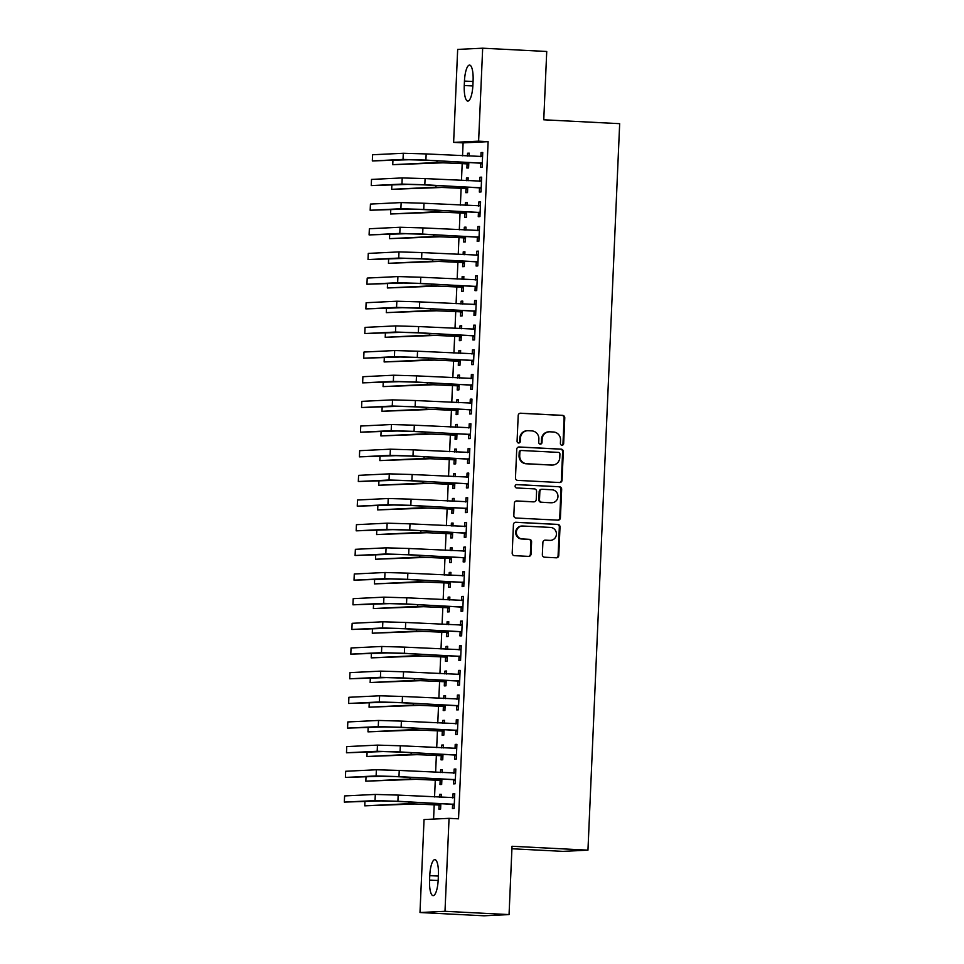 <?xml version="1.0" encoding="UTF-8"?>
<svg xmlns="http://www.w3.org/2000/svg" width="964" height="964" viewBox="0 0 964 964"><rect width="100%" height="100%" fill="white"/><g stroke="black" fill="none" stroke-linecap="round" stroke-linejoin="round"><path stroke-width="1.45" d="M561.952 445.223A1.699 1.627 87.2 0 0 563.651 443.621L564.771 417.894A2.422 2.326 87.2 0 0 562.554 415.351L520.632 413.219A2.422 2.326 87.2 0 0 518.198 415.52L517.078 441.235A1.699 1.627 87.2 0 0 518.789 443.006A1.699 1.627 87.2 0 0 520.331 441.404L520.488 438.078A7.76 7.459 87.2 0 1 528.272 430.703L531.767 430.884A7.76 7.459 87.2 0 1 538.876 439.018L538.731 442.343A1.699 1.627 87.2 0 0 540.442 444.115A1.699 1.627 87.2 0 0 541.997 442.512L542.142 439.174A7.76 7.459 87.2 0 1 549.926 431.812L553.42 431.993A7.76 7.459 87.2 0 1 560.542 440.114L560.397 443.452A1.699 1.627 87.2 0 0 561.952 445.223M561.771 445.211A1.699 1.627 87.2 0 0 562.976 443.645L564.097 417.93A2.422 2.326 87.2 0 0 561.879 415.388L520.09 413.255M518.451 442.994A1.699 1.627 87.2 0 0 519.656 441.428L519.801 438.102L520.488 438.078M540.105 444.103A1.699 1.627 87.2 0 0 541.322 442.536L541.467 439.21L542.142 439.174M542.346 554.662A2.422 2.326 87.2 0 0 544.576 557.204L556.336 557.807A2.422 2.326 87.2 0 0 558.771 555.505L560.012 526.947A2.422 2.326 87.2 0 0 557.794 524.404L515.873 522.259A2.422 2.326 87.2 0 0 513.438 524.561L512.197 553.119A2.422 2.326 87.2 0 0 514.414 555.662L528.621 556.385A2.422 2.326 87.2 0 0 531.056 554.083L531.586 541.864A2.422 2.326 87.2 0 0 529.369 539.322L522.319 538.96A6.483 6.23 87.2 0 1 516.367 532.477A6.483 6.23 87.2 0 1 522.886 526.019L550.48 527.428A6.483 6.23 87.2 0 1 556.433 533.911A6.483 6.23 87.2 0 1 549.914 540.37L545.323 540.141A2.422 2.326 87.2 0 0 542.889 542.443L542.346 554.662M449.055 818.34L444.994 911.305L419.991 912.522L424.052 819.557L449.055 818.34L458.539 818.822L488.109 141.66L478.614 141.166L453.622 142.383L457.671 49.417L482.675 48.2L478.614 141.166M482.675 48.2L546.733 51.478L543.756 119.789L619.671 123.669L587.956 850.152L512.029 846.271L509.052 914.583L444.994 911.305M559.614 482.53A2.422 2.326 87.2 0 0 562.06 480.229L563.301 451.658A2.422 2.326 87.2 0 0 561.084 449.128L519.162 446.983A2.422 2.326 87.2 0 0 516.728 449.284L515.475 477.843A2.422 2.326 87.2 0 0 517.704 480.385L559.614 482.53M561.663 489.302L560.409 517.861A2.422 2.326 87.2 0 1 557.975 520.162L516.053 518.029A2.422 2.326 87.2 0 1 513.836 515.487L514.366 503.256A2.422 2.326 87.2 0 1 516.8 500.955L533.803 501.834A2.422 2.326 87.2 0 0 536.237 499.533L536.587 491.423A2.422 2.326 87.2 0 0 534.369 488.881L516.668 487.977A1.699 1.627 87.2 0 1 515.113 486.278A1.699 1.627 87.2 0 1 516.812 484.579L559.433 486.76A2.422 2.326 87.2 0 1 561.663 489.302L560.988 489.338L559.735 517.897L560.409 517.861M511.92 848.766L562.952 851.369L587.956 850.152M453.67 779.876L453.49 783.877L455.177 783.792L455.827 769.007L454.14 769.079L453.96 773.092M442.187 772.634L442.319 769.658L440.62 769.742L440.5 772.538M440.15 780.539L439.982 784.539L441.669 784.455L441.91 778.96M455.815 730.555L455.647 734.556L457.334 734.472L457.984 719.686L456.297 719.759L456.117 723.771M444.344 723.313L444.464 720.337L442.777 720.421L442.657 723.217M442.307 731.218L442.127 735.219L443.826 735.134L444.067 729.64M457.972 681.235L457.804 685.235L459.491 685.151L460.129 670.366L458.442 670.438L458.274 674.451M446.489 673.993L446.621 671.016L444.934 671.101L444.814 673.908M444.464 681.897L444.284 685.898L445.971 685.814L446.212 680.319M460.129 631.914L459.949 635.915L461.648 635.842L462.286 621.045L460.599 621.117L460.418 625.13M448.646 624.672L448.778 621.696L447.091 621.78L446.959 624.588M446.609 632.577L446.44 636.577L448.127 636.493L448.368 630.998M462.286 582.593L462.105 586.594L463.792 586.522L464.443 571.724L462.756 571.797L462.575 575.809M450.803 575.351L450.923 572.375L449.236 572.459L449.116 575.267M448.766 583.256L448.597 587.257L450.284 587.172L450.525 581.678M464.431 533.273L464.262 537.273L465.949 537.201L466.6 522.404L464.901 522.476L464.732 526.489M452.947 526.031L453.08 523.054L451.393 523.139L451.273 525.946M450.923 533.936L450.742 537.936L452.429 537.852L452.67 532.357M466.588 483.952L466.407 487.953L468.106 487.88L468.745 473.083L467.058 473.167L466.889 477.168M455.104 476.71L455.237 473.734L453.55 473.818L453.417 476.626M453.08 484.615L452.899 488.615L454.586 488.531L454.827 483.036M468.745 434.631L468.564 438.632L470.251 438.56L470.902 423.762L469.215 423.847L469.034 427.847M457.261 427.389L457.382 424.413L455.695 424.497L455.574 427.305M455.225 435.294L455.056 439.295L456.743 439.21L456.984 433.716M470.89 385.311L470.721 389.311L472.408 389.239L473.059 374.442L471.36 374.526L471.191 378.527M459.406 378.069L459.539 375.092L457.852 375.177L457.731 377.984M457.382 385.974L457.201 389.974L458.9 389.89L459.129 384.395M473.047 335.99L472.878 339.991L474.565 339.918L475.204 325.121L473.517 325.205L473.348 329.206M461.563 328.748L461.696 325.772L460.009 325.856L459.888 328.664M459.539 336.653L459.358 340.654L461.045 340.569L461.286 335.074M475.204 286.67L475.023 290.67L476.71 290.598L477.361 275.8L475.674 275.885L475.493 279.885M463.72 279.427L463.853 276.451L462.154 276.535L462.033 279.343M461.684 287.332L461.515 291.333L463.202 291.248L463.443 285.754M477.349 237.349L477.18 241.362L478.867 241.277L479.518 226.48L477.831 226.564L477.65 230.565M465.877 230.107L465.998 227.13L464.311 227.215L464.19 230.022M463.841 238.012L463.672 242.012L465.359 241.928L465.6 236.433M479.506 188.028L479.337 192.041L481.024 191.957L481.663 177.159L479.976 177.243L479.807 181.244M468.022 180.786L468.155 177.81L466.468 177.894L466.347 180.702M465.998 188.691L465.817 192.692L467.504 192.607L467.745 187.112M488.109 141.66L463.106 142.877L462.539 155.794M462.202 163.47L461.467 180.449M461.129 188.125L460.394 205.115M460.057 212.791L459.31 229.769M458.972 237.445L458.237 254.436M457.9 262.112L457.165 279.09M456.828 286.766L456.08 303.744M455.743 311.432L455.008 328.411M454.671 336.087L453.923 353.065M453.598 360.753L452.851 377.731M452.514 385.407L451.779 402.386M451.441 410.074L450.694 427.052M450.369 434.728L449.622 451.706M449.284 459.394L448.549 476.373M448.212 484.048L447.465 501.027M447.139 508.715L446.392 525.693M446.055 533.369L445.32 550.348M444.982 558.036L444.235 575.014M443.898 582.69L443.163 599.668M442.825 607.356L442.09 624.335M441.753 632.01L441.006 648.989M440.668 656.677L439.933 673.655M439.596 681.331L438.861 698.31M438.524 705.997L437.777 722.976M437.439 730.652L436.704 747.63M436.367 755.318L435.62 772.297M435.294 779.972L434.547 796.951M434.21 804.639L433.583 819.087M469.107 156.12L469.227 153.155L467.54 153.24L467.42 156.035M467.07 164.037L466.901 168.037L468.588 167.953L468.829 162.458M480.59 163.374L480.409 167.375L482.096 167.29L482.747 152.493L481.06 152.577L480.879 156.578M466.95 205.44L467.082 202.476L465.383 202.561L465.263 205.356M464.913 213.357L464.744 217.358L466.431 217.274L466.672 211.779M478.433 212.695L478.252 216.695L479.939 216.611L480.59 201.813L478.903 201.898L478.722 205.898M464.793 254.761L464.925 251.797L463.238 251.881L463.118 254.677M462.768 262.666L462.587 266.679L464.274 266.594L464.515 261.099M476.276 262.015L476.108 266.016L477.795 265.931L478.433 251.134L476.746 251.218L476.578 255.219M462.636 304.082L462.768 301.117L461.081 301.202L460.961 303.997M460.611 311.987L460.431 315.999L462.13 315.915L462.371 310.42M474.119 311.336L473.951 315.336L475.638 315.252L476.288 300.455L474.601 300.539L474.421 304.54M460.491 353.402L460.623 350.438L458.924 350.522L458.804 353.318M458.454 361.307L458.286 365.32L459.973 365.236L460.214 359.741M471.974 360.657L471.794 364.657L473.481 364.573L474.131 349.775L472.444 349.86L472.264 353.86M458.334 402.723L458.466 399.759L456.779 399.843L456.659 402.639M456.309 410.628L456.129 414.641L457.816 414.556L458.057 409.061M469.817 409.977L469.637 413.978L471.336 413.893L471.974 399.096L470.287 399.18L470.119 403.181M456.177 452.044L456.309 449.079L454.622 449.164L454.502 451.959M454.152 459.949L453.972 463.961L455.671 463.877L455.9 458.382M467.661 459.298L467.492 463.298L469.179 463.214L469.829 448.417L468.13 448.501L467.962 452.502M454.032 501.364L454.152 498.4L452.465 498.484L452.345 501.28M451.996 509.269L451.827 513.282L453.514 513.197L453.755 507.703M465.516 508.618L465.335 512.619L467.022 512.535L467.673 497.737L465.986 497.822L465.805 501.822M451.875 550.685L452.008 547.721L450.321 547.805L450.188 550.601M449.839 558.59L449.67 562.602L451.357 562.518L451.598 557.023M463.359 557.939L463.178 561.94L464.877 561.855L465.516 547.058L463.829 547.142L463.648 551.143M449.718 600.006L449.851 597.041L448.164 597.126L448.043 599.921M447.694 607.91L447.513 611.923L449.2 611.839L449.441 606.344M461.202 607.26L461.033 611.26L462.72 611.176L463.359 596.379L461.672 596.463L461.503 600.464M447.573 649.326L447.694 646.362L446.007 646.446L445.886 649.242M445.537 657.231L445.368 661.232L447.055 661.159L447.296 655.665M459.045 656.58L458.876 660.581L460.563 660.497L461.214 645.699L459.527 645.784L459.346 649.784M445.416 698.647L445.549 695.683L443.85 695.767L443.729 698.563M443.38 706.552L443.211 710.552L444.898 710.48L445.139 704.985M456.9 705.901L456.719 709.902L458.406 709.817L459.057 695.02L457.37 695.104L457.189 699.105M443.259 747.968L443.392 745.003L441.705 745.088L441.584 747.883M441.235 755.872L441.054 759.873L442.741 759.801L442.982 754.306M454.743 755.222L454.574 759.222L456.261 759.138L456.9 744.341L455.213 744.425L455.044 748.426M441.102 797.288L441.235 794.324L439.548 794.408L439.427 797.204M439.078 805.193L438.897 809.194L440.596 809.121L440.837 803.627M452.586 804.542L452.417 808.543L454.104 808.459L454.755 793.661L453.056 793.746L452.887 797.746M438.21 879.65A15.798 4.314 92.9 0 1 433.089 895.64A15.798 4.314 92.9 0 1 429.57 880.072L429.763 875.625A15.798 4.314 92.9 0 1 434.897 859.635A15.798 4.314 92.9 0 1 438.403 875.204L438.21 879.65M509.052 914.583L484.048 915.8L419.991 912.522M463.106 142.877L453.622 142.383M464.455 81.072A15.798 4.314 92.9 0 1 469.589 65.082A15.798 4.314 92.9 0 1 473.095 80.663L472.902 85.097A15.798 4.314 92.9 0 1 467.781 101.087A15.798 4.314 92.9 0 1 464.262 85.519L464.455 81.072L473.059 81.518M467.54 153.24L469.227 153.324M481.06 152.577L482.735 152.661M466.468 177.894L468.143 177.978M479.976 177.243L481.663 177.328M465.383 202.561L467.07 202.645M478.903 201.898L480.578 201.982M464.311 227.215L465.998 227.299M477.831 226.564L479.506 226.648M463.238 251.881L464.913 251.966M476.746 251.218L478.433 251.303M462.154 276.535L463.841 276.62M475.674 275.885L477.349 275.969M461.081 301.202L462.768 301.286M474.601 300.539L476.276 300.623M460.009 325.856L461.684 325.94M473.517 325.205L475.204 325.29M458.924 350.522L460.611 350.607M472.444 349.86L474.119 349.944M457.852 375.177L459.539 375.261M471.36 374.526L473.047 374.61M456.779 399.843L458.454 399.927M470.287 399.18L471.974 399.265M455.695 424.497L457.382 424.582M469.215 423.847L470.89 423.931M454.622 449.164L456.309 449.248M468.13 448.501L469.817 448.585M453.55 473.818L455.225 473.902M467.058 473.167L468.745 473.252M452.465 498.484L454.152 498.569M465.986 497.822L467.661 497.906M451.393 523.139L453.068 523.223M464.901 522.476L466.588 522.572M450.321 547.805L451.996 547.889M463.829 547.142L465.516 547.227M449.236 572.459L450.923 572.544M462.756 571.797L464.431 571.893M448.164 597.126L449.839 597.21M461.672 596.463L463.359 596.547M447.091 621.78L448.766 621.864M460.599 621.117L462.286 621.214M446.007 646.446L447.694 646.531M459.527 645.784L461.202 645.868M444.934 671.101L446.609 671.185M458.442 670.438L460.129 670.534M443.85 695.767L445.537 695.851M457.37 695.104L459.045 695.189M442.777 720.421L444.464 720.506M456.297 719.759L457.972 719.855M441.705 745.088L443.38 745.172M455.213 744.425L456.9 744.509M440.62 769.742L442.307 769.826M454.14 769.079L455.815 769.176M439.548 794.408L441.235 794.493M453.056 793.746L454.743 793.83M549.215 431.812L548.54 431.848A7.76 7.459 87.2 0 0 541.467 439.21M527.561 430.703L526.886 430.739A7.76 7.459 87.2 0 0 519.801 438.102M559.494 482.518A2.422 2.326 87.2 0 0 561.373 480.265L562.627 451.694A2.422 2.326 87.2 0 0 560.397 449.152L518.608 447.019M559.927 454.164A1.699 1.627 87.2 0 0 558.373 452.381L521.572 450.501A1.699 1.627 87.2 0 0 519.873 452.116L519.716 455.623A7.76 7.459 87.2 0 0 526.826 463.744L551.986 465.034A7.76 7.459 87.2 0 0 559.771 457.671L559.927 454.164M520.897 450.537A1.699 1.627 87.2 0 0 519.198 452.14L519.873 452.116M552.697 465.034L552.023 465.07A7.76 7.459 87.2 0 1 551.3 465.07L526.151 463.78A7.76 7.459 87.2 0 1 519.042 455.659L519.198 452.14M557.855 520.162A2.422 2.326 87.2 0 0 559.735 517.897M516.258 501.003L533.128 501.858A2.422 2.326 87.2 0 0 533.574 501.834M516.355 484.627L559.433 486.76M551.444 502.726A6.483 6.23 87.2 0 0 557.963 496.267A6.483 6.23 87.2 0 0 552.011 489.784L542.286 489.278A2.422 2.326 87.2 0 0 539.852 491.58L539.503 499.689A2.422 2.326 87.2 0 0 541.72 502.232L550.769 502.762A6.483 6.23 87.2 0 0 551.372 502.762L552.047 502.726M541.611 489.314A2.422 2.326 87.2 0 0 539.177 491.616L539.852 491.58M550.769 502.762L541.045 502.268A2.422 2.326 87.2 0 1 538.828 499.726L539.177 491.616M560.988 489.338A2.422 2.326 87.2 0 0 558.759 486.796M550.516 540.382L549.841 540.406A6.483 6.23 87.2 0 1 549.239 540.406L544.768 540.177M522.283 526.019L521.608 526.043A6.483 6.23 87.2 0 0 515.692 532.514A6.483 6.23 87.2 0 0 521.644 538.997L522.319 538.96M528.489 556.385A2.422 2.326 87.2 0 0 530.381 554.119L530.911 541.901A2.422 2.326 87.2 0 0 528.694 539.358L521.644 538.997M556.204 557.794A2.422 2.326 87.2 0 0 558.096 555.541L559.337 526.971A2.422 2.326 87.2 0 0 557.12 524.44L515.33 522.295M468.721 164.82L466.335 163.675L442.898 162.82L392.746 164.675L436.969 162.518L468.757 163.952M392.926 160.518L392.746 164.675M466.335 163.675L468.034 163.603M482.566 156.505L426.16 153.927L425.895 160.096L482.277 163.29M480.53 156.71L482.59 155.963M482.241 164.169L479.855 163.024L424.208 160.181L408.965 159.735L372.321 160.928L403.036 159.434L425.895 160.096M372.321 160.928L372.586 154.758L403.301 153.264L426.16 153.927M479.855 163.024L481.542 162.94M467.648 189.486L465.263 188.342L441.825 187.474L391.673 189.33L435.897 187.173L467.685 188.607M391.854 185.172L391.673 189.33M465.263 188.342L466.95 188.257M466.564 214.141L464.19 212.996L440.741 212.14L390.589 213.996L434.812 211.839L466.612 213.273M390.769 209.839L390.589 213.996M464.19 212.996L465.877 212.923M481.494 181.16L425.088 178.593L424.811 184.751L481.193 187.956M479.457 181.365L481.518 180.617M481.157 188.823L478.771 187.679L423.124 184.835L407.88 184.389L371.248 185.594L401.952 184.088L424.811 184.751M371.248 185.594L371.514 179.425L402.217 177.93L425.088 178.593M478.771 187.679L480.47 187.594M480.421 205.814L424.003 203.247L423.738 209.417L480.12 212.61M478.373 206.031L480.446 205.284M480.084 213.49L477.698 212.345L422.051 209.501L406.808 209.055L370.164 210.248L400.879 208.754L423.738 209.417M370.164 210.248L370.441 204.079L401.144 202.585L424.003 203.247M477.698 212.345L479.385 212.261M465.492 238.807L463.106 237.662L439.668 236.795L389.516 238.65L433.74 236.493L465.528 237.927M389.697 234.493L389.516 238.65M463.106 237.662L464.805 237.578M464.419 263.461L462.033 262.316L438.596 261.461L388.444 263.317L432.655 261.16L464.455 262.594M388.625 259.159L388.444 263.317M462.033 262.316L463.72 262.244M479.337 230.48L422.931 227.914L422.666 234.071L479.048 237.277M477.301 230.685L479.361 229.938M479 238.144L476.626 236.999L420.967 234.156L405.736 233.71L369.092 234.915L399.795 233.409L422.666 234.071M369.092 234.915L369.357 228.745L400.072 227.251L422.931 227.914M476.626 236.999L478.313 236.915M478.264 255.135L421.858 252.568L421.581 258.738L477.963 261.931M476.228 255.352L478.289 254.604M477.927 262.81L475.541 261.666L419.894 258.822L404.651 258.376L368.019 259.569L398.722 258.075L421.581 258.738M368.019 259.569L368.284 253.399L398.988 251.905L421.858 252.568M475.541 261.666L477.24 261.581M463.335 288.128L460.961 286.983L437.511 286.115L387.359 287.971L431.583 285.814L463.371 287.248M387.54 283.814L387.359 287.971M460.961 286.983L462.648 286.898M477.192 279.801L420.774 277.234L420.509 283.392L476.891 286.585M475.144 280.006L477.204 279.259M476.855 287.465L474.469 286.32L418.822 283.476L403.579 283.03L366.935 284.235L397.65 282.729L420.509 283.392M366.935 284.235L367.212 278.066L397.915 276.572L420.774 277.234M474.469 286.32L476.156 286.236M462.262 312.782L459.876 311.637L436.439 310.782L386.287 312.637L430.51 310.48L462.298 311.914M386.468 308.48L386.287 312.637M459.876 311.637L461.563 311.565M476.108 304.455L419.702 301.889L419.436 308.058L475.818 311.252M474.071 304.672L476.132 303.925M475.77 312.131L473.396 310.986L417.737 308.143L402.506 307.697L365.862 308.89L396.566 307.396L419.436 308.058M365.862 308.89L366.127 302.72L396.843 301.226L419.702 301.889M473.396 310.986L475.083 310.902M461.19 337.448L458.804 336.303L435.367 335.436L385.214 337.292L429.426 335.135L461.226 336.569M385.395 333.134L385.214 337.292M458.804 336.303L460.491 336.219M460.105 362.103L457.731 360.958L434.282 360.102L384.13 361.958L428.353 359.801L460.141 361.235M384.311 357.801L384.13 361.958M457.731 360.958L459.418 360.885M459.033 386.769L456.647 385.624L433.21 384.757L383.057 386.612L427.281 384.455L459.069 385.889M383.238 382.455L383.057 386.612M456.647 385.624L458.334 385.54M457.96 411.423L455.574 410.278L432.137 409.423L381.973 411.279L426.196 409.122L457.996 410.556M382.166 407.121L381.973 411.279M455.574 410.278L457.261 410.194M456.876 436.089L454.502 434.945L431.053 434.077L380.901 435.933L425.124 433.776L456.912 435.21M381.081 431.776L380.901 435.933M454.502 434.945L456.189 434.86M455.803 460.744L453.417 459.599L429.98 458.744L379.828 460.599L424.052 458.442L455.839 459.876M380.009 456.442L379.828 460.599M453.417 459.599L455.104 459.515M454.731 485.41L452.345 484.265L428.908 483.398L378.744 485.254L422.967 483.097L454.767 484.531M378.924 481.096L378.744 485.254M452.345 484.265L454.032 484.181M453.646 510.064L451.26 508.92L427.823 508.064L377.671 509.92L421.895 507.763L453.683 509.197M377.852 505.763L377.671 509.92M451.26 508.92L452.959 508.835M452.574 534.731L450.188 533.586L426.751 532.718L376.599 534.574L420.822 532.417L452.61 533.851M376.779 530.417L376.599 534.574M450.188 533.586L451.875 533.502M451.489 559.385L449.116 558.24L425.666 557.385L375.514 559.241L419.738 557.084L451.538 558.518M375.695 555.083L375.514 559.241M449.116 558.24L450.803 558.156M450.417 584.051L448.031 582.907L424.594 582.039L374.442 583.895L418.665 581.738L450.453 583.172M374.622 579.738L374.442 583.895M448.031 582.907L449.73 582.822M449.344 608.706L446.959 607.561L423.521 606.705L373.369 608.561L417.593 606.404L449.381 607.826M373.55 604.404L373.369 608.561M446.959 607.561L448.646 607.477M448.26 633.372L445.886 632.227L422.437 631.36L372.285 633.215L416.508 631.059L448.308 632.492M372.466 629.058L372.285 633.215M445.886 632.227L447.573 632.143M447.188 658.026L444.802 656.882L421.364 656.026L371.212 657.87L415.436 655.725L447.224 657.147M371.393 653.725L371.212 657.87M444.802 656.882L446.501 656.797M475.035 329.122L418.629 326.555L418.352 332.713L474.734 335.906M472.999 329.327L475.059 328.579M474.698 336.785L472.312 335.641L416.665 332.797L401.422 332.351L364.79 333.544L395.493 332.05L418.352 332.713M364.79 333.544L365.055 327.386L395.758 325.892L418.629 326.555M472.312 335.641L474.011 335.556M473.951 353.776L417.545 351.209L417.279 357.379L473.661 360.572M471.914 353.993L473.975 353.246M473.625 361.452L471.239 360.307L415.592 357.463L400.349 357.017L363.705 358.21L394.421 356.716L417.279 357.379M363.705 358.21L363.982 352.041L394.686 350.547L417.545 351.209M471.239 360.307L472.926 360.223M472.878 378.442L416.472 375.876L416.207 382.033L472.589 385.226M470.842 378.647L472.902 377.9M472.541 386.106L470.167 384.961L414.508 382.118L399.277 381.672L362.633 382.865L393.336 381.37L416.207 382.033M362.633 382.865L362.898 376.707L393.613 375.213L416.472 375.876M470.167 384.961L471.854 384.877M471.806 403.097L415.4 400.53L415.123 406.7L471.504 409.893M469.769 403.314L471.83 402.566M471.468 410.772L469.082 409.628L413.436 406.784L398.192 406.338L361.56 407.531L392.264 406.037L415.123 406.7M361.56 407.531L361.825 401.361L392.529 399.867L415.4 400.53M469.082 409.628L470.781 409.543M470.721 427.763L414.315 425.196L414.05 431.354L470.432 434.547M468.685 427.968L470.745 427.221M470.396 435.427L468.01 434.282L412.363 431.438L397.12 430.992L360.476 432.185L391.191 430.691L414.05 431.354M360.476 432.185L360.753 426.028L391.456 424.534L414.315 425.196M468.01 434.282L469.697 434.198M469.649 452.417L413.243 449.851L412.978 456.02L469.348 459.213M467.612 452.634L469.673 451.887M469.311 460.081L466.938 458.948L411.279 456.105L396.047 455.659L359.403 456.852L390.107 455.357L412.978 456.02M359.403 456.852L359.668 450.682L390.384 449.188L413.243 449.851M466.938 458.948L468.625 458.864M468.576 477.084L412.158 474.517L411.893 480.675L468.275 483.868M466.528 477.288L468.6 476.541M468.239 484.747L465.853 483.603L410.206 480.759L394.963 480.313L358.319 481.506L389.034 480.012L411.893 480.675M358.319 481.506L358.596 475.348L389.299 473.854L412.158 474.517M465.853 483.603L467.54 483.518M467.492 501.738L411.086 499.171L410.821 505.341L467.203 508.534M465.455 501.955L467.516 501.208M467.166 509.402L464.781 508.269L409.134 505.413L393.89 504.979L357.246 506.172L387.962 504.678L410.821 505.341M357.246 506.172L357.511 500.003L388.227 498.509L411.086 499.171M464.781 508.269L466.468 508.185M466.419 526.404L410.013 523.838L409.736 529.995L466.118 533.188M464.383 526.609L466.443 525.862M466.082 534.068L463.708 532.923L408.049 530.08L392.806 529.634L356.174 530.827L386.877 529.332L409.736 529.995M356.174 530.827L356.439 524.669L387.154 523.175L410.013 523.838M463.708 532.923L465.395 532.839M465.347 551.059L408.929 548.492L408.664 554.662L465.046 557.855M463.298 551.275L465.371 550.528M465.01 558.722L462.624 557.59L406.977 554.734L391.733 554.3L355.089 555.493L385.805 553.999L408.664 554.662M355.089 555.493L355.367 549.323L386.07 547.829L408.929 548.492M462.624 557.59L464.311 557.505M464.262 575.725L407.856 573.158L407.591 579.316L463.973 582.509M462.226 575.93L464.287 575.183M463.937 583.389L461.551 582.244L405.904 579.4L390.661 578.954L354.017 580.147L384.732 578.653L407.591 579.316M354.017 580.147L354.282 573.99L384.998 572.496L407.856 573.158M461.551 582.244L463.238 582.16M463.19 600.379L406.784 597.813L406.507 603.982L462.889 607.175M461.154 600.596L463.214 599.849M462.853 608.043L460.479 606.91L404.82 604.054L389.577 603.621L352.945 604.814L383.648 603.319L406.507 603.982M352.945 604.814L353.21 598.644L383.925 597.15L406.784 597.813M460.479 606.91L462.166 606.826M462.118 625.046L405.699 622.467L405.434 628.636L461.816 631.83M460.069 625.25L462.142 624.503M461.78 632.709L459.394 631.565L403.747 628.721L388.504 628.275L351.86 629.468L382.575 627.974L405.434 628.636M351.86 629.468L352.137 623.31L382.841 621.804L405.699 622.467M459.394 631.565L461.081 631.48M461.033 649.7L404.627 647.133L404.362 653.303L460.744 656.496M458.997 649.917L461.057 649.17M460.696 657.364L458.322 656.231L402.675 653.375L387.432 652.941L350.788 654.134L381.491 652.64L404.362 653.303M350.788 654.134L351.053 647.965L381.768 646.47L404.627 647.133M458.322 656.231L460.009 656.147M446.115 682.693L443.729 681.548L420.292 680.68L370.14 682.536L414.363 680.379L446.151 681.813M370.321 678.379L370.14 682.536M443.729 681.548L445.416 681.464M459.961 674.366L403.555 671.788L403.277 677.957L459.659 681.15M457.924 674.571L459.985 673.824M459.623 682.03L457.237 680.885L401.59 678.041L386.347 677.596L349.715 678.789L380.418 677.294L403.277 677.957M349.715 678.789L349.98 672.631L380.684 671.125L403.555 671.788M457.237 680.885L458.936 680.801M445.031 707.347L442.657 706.202L419.207 705.347L369.055 707.19L413.279 705.046L445.079 706.467M369.236 703.045L369.055 707.19M442.657 706.202L444.344 706.118M458.888 699.021L402.47 696.454L402.205 702.623L458.587 705.817M456.84 699.237L458.912 698.49M458.551 706.684L456.165 705.552L400.518 702.696L385.275 702.262L348.631 703.455L379.346 701.961L402.205 702.623M348.631 703.455L348.908 697.285L379.611 695.791L402.47 696.454M456.165 705.552L457.852 705.467M443.958 732.013L441.572 730.869L418.135 730.001L367.983 731.857L412.206 729.7L443.994 731.134M368.164 727.7L367.983 731.857M441.572 730.869L443.271 730.784M457.804 723.687L401.398 721.108L401.132 727.278L457.514 730.471M455.767 723.892L457.828 723.145M457.466 731.351L455.092 730.206L399.433 727.362L384.202 726.916L347.558 728.109L378.262 726.615L401.132 727.278M347.558 728.109L347.823 721.952L378.539 720.445L401.398 721.108M455.092 730.206L456.779 730.122M442.886 756.668L440.5 755.523L417.063 754.667L366.91 756.511L411.122 754.366L442.922 755.788M367.091 752.366L366.91 756.511M440.5 755.523L442.187 755.439M456.731 748.341L400.325 745.774L400.048 751.944L456.43 755.137M454.695 748.558L456.755 747.811M456.394 756.005L454.008 754.86L398.361 752.016L383.118 751.583L346.486 752.776L377.189 751.281L400.048 751.944M346.486 752.776L346.751 746.606L377.454 745.112L400.325 745.774M454.008 754.86L455.707 754.788M441.801 781.322L439.427 780.189L415.978 779.322L365.826 781.177L410.049 779.02L441.837 780.454M366.007 777.02L365.826 781.177M439.427 780.189L441.114 780.105M455.659 773.008L399.241 770.429L398.976 776.598L455.357 779.792M453.61 773.212L455.671 772.465M455.321 780.671L452.935 779.527L397.288 776.683L382.045 776.237L345.401 777.43L376.117 775.936L398.976 776.598M345.401 777.43L345.678 771.272L376.382 769.766L399.241 770.429M452.935 779.527L454.622 779.442M440.729 805.988L438.343 804.844L414.906 803.988L364.754 805.832L408.977 803.687L440.765 805.109M364.934 801.687L364.754 805.832M438.343 804.844L440.03 804.759M454.574 797.662L398.168 795.095L397.903 801.265L454.285 804.458M452.538 797.879L454.598 797.132M454.237 805.326L451.863 804.181L396.204 801.337L380.973 800.903L344.329 802.096L375.032 800.602L397.903 801.265M344.329 802.096L344.594 795.927L375.309 794.432L398.168 795.095M451.863 804.181L453.55 804.109M562.976 443.645L563.651 443.621M519.656 441.428L520.331 441.404M541.322 442.536L541.997 442.512M561.879 415.388L562.554 415.351M564.097 417.93L564.771 417.894M560.397 449.152L561.084 449.128M562.627 451.694L563.301 451.658M561.373 480.265L562.06 480.229M519.042 455.659L519.716 455.623M526.151 463.78L526.826 463.744M551.3 465.07L551.986 465.034M533.128 501.858L533.803 501.834M538.828 499.726L539.503 499.689M541.045 502.268L541.72 502.232M549.239 540.406L549.914 540.37M528.694 539.358L529.369 539.322M530.911 541.901L531.586 541.864M530.381 554.119L531.056 554.083M557.12 524.44L557.794 524.404M559.337 526.971L560.012 526.947M558.096 555.541L558.771 555.505M464.262 85.519L472.866 85.953M429.57 880.072L438.174 880.506M429.763 875.625L438.367 876.071M459.876 162L459.828 163.181M437.041 160.831L436.969 162.518M403.301 153.264L403.036 159.434M458.804 186.667L458.756 187.835M435.969 185.498L435.897 187.173M457.731 211.321L457.671 212.502M434.885 210.152L434.812 211.839M402.217 177.93L401.952 184.088M401.144 202.585L400.879 208.754M456.647 235.975L456.599 237.156M433.812 234.818L433.74 236.493M455.574 260.642L455.526 261.822M432.74 259.473L432.655 261.16M400.072 227.251L399.795 233.409M398.988 251.905L398.722 258.075M454.502 285.296L454.442 286.477M431.655 284.139L431.583 285.814M397.915 276.572L397.65 282.729M453.417 309.962L453.369 311.143M430.583 308.793L430.51 310.48M396.843 301.226L396.566 307.396M452.345 334.616L452.297 335.797M429.51 333.46L429.426 335.135M451.273 359.283L451.212 360.464M428.426 358.114L428.353 359.801M450.188 383.937L450.14 385.118M427.353 382.78L427.281 384.455M449.116 408.603L449.067 409.784M426.269 407.435L426.196 409.122M448.043 433.258L447.983 434.439M425.196 432.101L425.124 433.776M446.959 457.924L446.91 459.105M424.124 456.755L424.052 458.442M445.886 482.578L445.838 483.759M423.039 481.41L422.967 483.097M444.802 507.245L444.753 508.426M421.967 506.076L421.895 507.763M443.729 531.899L443.681 533.08M420.894 530.73L420.822 532.417M442.657 556.565L442.597 557.746M419.81 555.397L419.738 557.084M441.572 581.22L441.524 582.401M418.738 580.051L418.665 581.738M440.5 605.886L440.452 607.067M417.665 604.717L417.593 606.404M439.427 630.54L439.367 631.721M416.581 629.371L416.508 631.059M438.343 655.207L438.295 656.388M415.508 654.038L415.436 655.725M395.758 325.892L395.493 332.05M394.686 350.547L394.421 356.716M393.613 375.213L393.336 381.37M392.529 399.867L392.264 406.037M391.456 424.534L391.191 430.691M390.384 449.188L390.107 455.357M389.299 473.854L389.034 480.012M388.227 498.509L387.962 504.678M387.154 523.175L386.877 529.332M386.07 547.829L385.805 553.999M384.998 572.496L384.732 578.653M383.925 597.15L383.648 603.319M382.841 621.804L382.575 627.974M381.768 646.47L381.491 652.64M437.27 679.861L437.222 681.042M414.436 678.692L414.363 680.379M380.684 671.125L380.418 677.294M436.198 704.527L436.138 705.708M413.351 703.359L413.279 705.046M379.611 695.791L379.346 701.961M435.113 729.182L435.065 730.363M412.279 728.013L412.206 729.7M378.539 720.445L378.262 726.615M434.041 753.848L433.993 755.029M411.206 752.679L411.122 754.366M377.454 745.112L377.189 751.281M432.969 778.502L432.908 779.683M410.122 777.333L410.049 779.02M376.382 769.766L376.117 775.936M431.884 803.169L431.836 804.35M409.049 802L408.977 803.687M375.309 794.432L375.032 800.602M520.741 450.537L521.416 450.501M533.357 501.858L534.032 501.834M541.382 489.314L542.057 489.278"/></g></svg>
